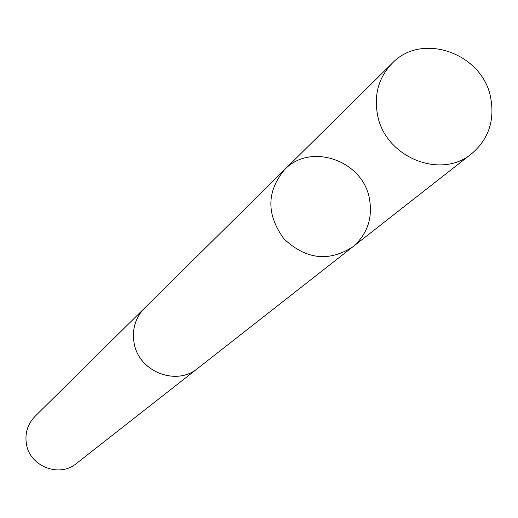 <?xml version="1.0" encoding="UTF-8"?>
<svg xmlns="http://www.w3.org/2000/svg" width="518" height="518" viewBox="0 0 518 518"><rect width="100%" height="100%" fill="white"/><g stroke="black" fill="none" stroke-linecap="round" stroke-linejoin="round"><path stroke-width="0.78" d="M352.59 247.002L197.798 368.304C176.36 386.558 138.533 371.607 134.117 342.981C131.896 329.37 135.412 317.722 144.684 308.016L284.531 169.742C266.505 191.582 266.317 214.62 283.955 238.863C305.775 259.414 328.658 262.127 352.59 247.002C367.178 234.563 372.805 218.551 369.483 198.964C363.099 160.463 310.276 142.1 284.531 169.742C266.505 191.582 266.317 214.62 283.955 238.863C305.775 259.414 328.658 262.127 352.59 247.002L471.691 153.665C440.812 180.089 384.712 157.045 377.486 114.614C373.879 94.464 378.762 77.376 392.132 63.358C421.723 31.559 482.99 53.386 490.753 98.077C494.807 120.823 488.448 139.348 471.691 153.665M198.931 367.417L197.811 368.324C176.366 386.59 138.507 371.633 134.091 342.981C131.863 329.37 135.392 317.702 144.664 307.996L145.707 306.999M197.811 368.324L76.379 463.506C59.369 477.959 29.727 466.446 26.424 444.004C24.754 433.333 27.59 424.158 34.939 416.466L144.664 307.996M284.531 169.742L392.132 63.358"/></g></svg>
